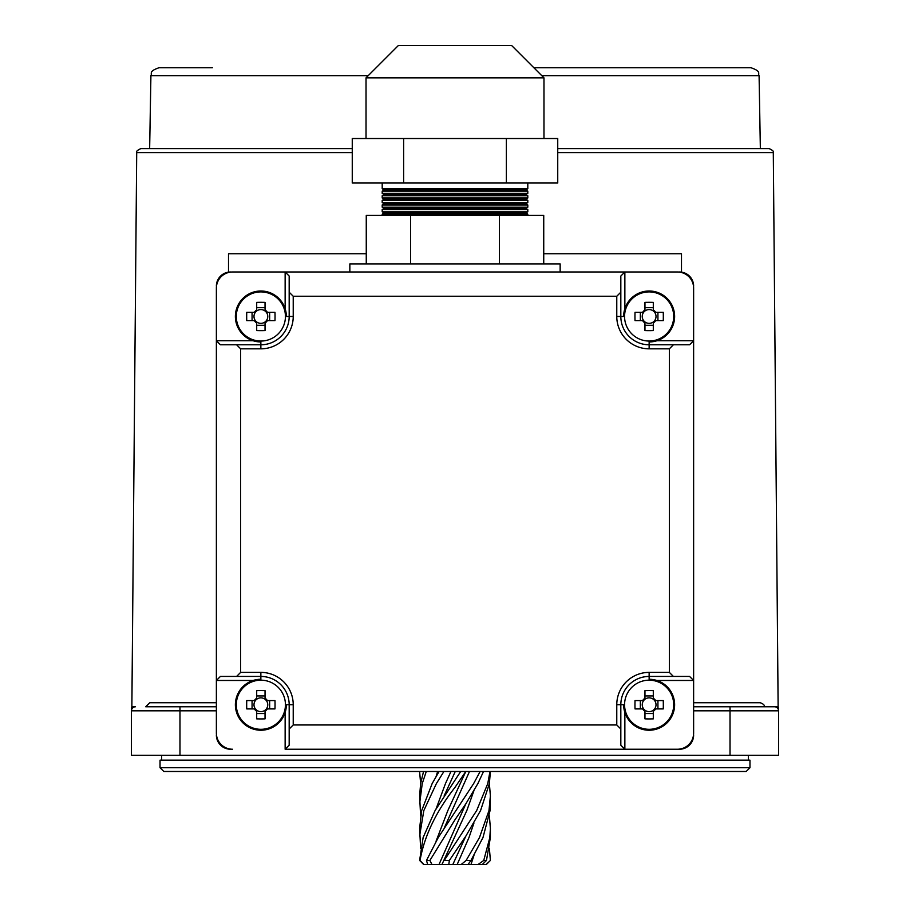 <?xml version="1.0" encoding="UTF-8"?>
<svg xmlns="http://www.w3.org/2000/svg" width="910" height="910" viewBox="0 0 910 910"><rect width="100%" height="100%" fill="white"/><g stroke="black" fill="none" stroke-linecap="round" stroke-linejoin="round"><path stroke-width="1.36" d="M382.2 191.111L384.225 189.94L525.775 189.94L527.8 191.111L382.2 191.111L382.2 193.386L384.225 194.547L525.775 194.547L527.8 195.718L382.2 195.718L382.2 197.993L384.225 199.165L525.775 199.165L527.8 200.325L382.2 200.325L382.2 202.6L384.225 203.772L525.775 203.772L527.8 204.943L382.2 204.943L382.2 207.218L384.225 208.379L525.775 208.379L527.8 209.55L382.2 209.55L382.2 211.825L384.225 212.997L525.775 212.997L527.8 214.157L382.2 214.157L382.2 215.363M382.2 211.825L527.8 211.825L525.775 212.997M382.2 207.218L527.8 207.218L525.775 208.379M382.2 202.6L527.8 202.6L525.775 203.772M382.2 197.993L527.8 197.993L525.775 199.165M382.2 193.386L527.8 193.386L525.775 194.547M382.2 183.012L382.2 188.768L527.8 188.768L525.775 189.94M366.025 77.85L398.375 45.5L511.625 45.5L543.975 77.85L366.025 77.85L366.025 138.525M377.946 138.525L557.739 138.525L557.739 183.012L352.261 183.012L352.261 138.525L377.946 138.525M543.736 263.9L543.736 215.363L366.264 215.363L366.264 263.9M499.362 263.9L499.362 215.363M410.637 263.9L410.637 215.363M403.63 138.525L403.63 183.012M506.37 138.525L506.37 183.012M653.3 711.245L653.3 710.221A6.882 6.882 0 0 0 653.3 699.267A6.882 6.882 0 0 0 643.654 708.913A6.882 6.882 0 0 0 644.962 710.221L644.962 718.866A62.733 27.994 180 0 0 649.137 718.923A62.733 27.994 180 0 0 653.3 718.866L653.3 711.245A7.712 7.712 0 0 0 655.632 708.913L663.254 708.913A62.733 27.994 90 0 0 663.254 700.575L655.632 700.575A7.712 7.712 0 0 0 653.3 698.254L653.3 690.622A62.733 27.994 -0 0 0 649.137 690.565A62.733 27.994 -0 0 0 644.962 690.622L644.962 698.254A7.712 7.712 0 0 0 642.642 700.575L635.021 700.575A62.733 27.994 -90 0 0 635.021 708.913L642.642 708.913A7.712 7.712 0 0 0 644.962 711.245M624.567 704.749A24.57 24.57 0 0 0 649.137 729.308A24.57 24.57 0 0 0 673.696 704.749A24.57 24.57 0 0 0 649.137 680.179A24.57 24.57 0 0 0 624.567 704.749L620.825 704.749L620.825 745.188L624.863 749.237L677.449 749.237A16.175 16.175 0 0 0 693.625 733.051L693.625 680.475L656.906 680.475M623.657 704.749A25.48 25.48 0 0 0 649.137 730.23A25.48 25.48 0 0 0 674.617 704.749A25.48 25.48 0 0 0 649.137 679.269M653.3 699.267L653.3 698.254M644.962 698.254L644.962 699.267M653.3 695.945L644.962 695.945M657.93 708.913L657.93 700.575M644.962 710.221A6.882 6.882 0 0 0 653.3 710.221M644.962 713.542L653.3 713.542M640.344 700.575L640.344 708.913M642.642 708.913L643.654 708.913M643.654 700.575L642.642 700.575M654.609 708.913L655.632 708.913M655.632 700.575L654.609 700.575M653.3 322.97L653.3 321.958A6.882 6.882 0 0 0 653.3 310.992A6.882 6.882 0 0 0 643.654 320.638A6.882 6.882 0 0 0 644.962 321.958L644.962 330.592A62.733 27.994 180 0 0 649.137 330.66A62.733 27.994 180 0 0 653.3 330.592L653.3 322.97A7.712 7.712 0 0 0 655.632 320.638L663.254 320.638A62.733 27.994 90 0 0 663.254 312.312L655.632 312.312A7.712 7.712 0 0 0 653.3 309.98L653.3 302.359A62.733 27.994 -0 0 0 649.137 302.302A62.733 27.994 -0 0 0 644.962 302.359L644.962 309.98A7.712 7.712 0 0 0 642.642 312.312L635.021 312.312A62.733 27.994 -90 0 0 635.021 320.638L642.642 320.638A7.712 7.712 0 0 0 644.962 322.97M624.567 316.475A24.57 24.57 0 0 0 649.137 341.045A24.57 24.57 0 0 0 673.696 316.475A24.57 24.57 0 0 0 649.137 291.905A24.57 24.57 0 0 0 624.567 316.475L620.825 316.475A28.312 28.312 0 0 0 649.137 344.788L689.575 344.788L693.625 340.75L693.625 288.163A16.175 16.175 0 0 0 677.449 271.988L624.863 271.988L624.863 308.706M649.137 341.955A25.48 25.48 0 0 0 674.617 316.475A25.48 25.48 0 0 0 649.137 290.995A25.48 25.48 0 0 0 623.657 316.475M653.3 310.992L653.3 309.98M644.962 309.98L644.962 310.992M653.3 307.682L644.962 307.682M657.93 320.638L657.93 312.312M644.962 321.958A6.882 6.882 0 0 0 653.3 321.958M644.962 325.268L653.3 325.268M640.344 312.312L640.344 320.638M642.642 320.638L643.654 320.638M643.654 312.312L642.642 312.312M654.609 320.638L655.632 320.638M655.632 312.312L654.609 312.312M265.037 322.97L265.037 321.958A6.882 6.882 0 0 0 265.037 310.992A6.882 6.882 0 0 0 255.392 320.638A6.882 6.882 0 0 0 256.7 321.958L256.7 330.592A62.733 27.994 180 0 0 260.863 330.66A62.733 27.994 180 0 0 265.037 330.592L265.037 322.97A7.712 7.712 0 0 0 267.358 320.638L274.979 320.638A62.733 27.994 90 0 0 274.979 312.312L267.358 312.312A7.712 7.712 0 0 0 265.037 309.98L265.037 302.359A62.733 27.994 -0 0 0 260.863 302.302A62.733 27.994 -0 0 0 256.7 302.359L256.7 309.98A7.712 7.712 0 0 0 254.368 312.312L246.746 312.312A62.733 27.994 -90 0 0 246.746 320.638L254.368 320.638A7.712 7.712 0 0 0 256.7 322.97M236.304 316.475A24.57 24.57 0 0 0 260.863 341.045A24.57 24.57 0 0 0 285.433 316.475A24.57 24.57 0 0 0 260.863 291.905A24.57 24.57 0 0 0 236.304 316.475M286.343 316.475A25.48 25.48 0 0 0 260.863 290.995A25.48 25.48 0 0 0 235.383 316.475A25.48 25.48 0 0 0 260.863 341.955M265.037 310.992L265.037 309.98M256.7 309.98L256.7 310.992M265.037 307.682L256.7 307.682M269.656 320.638L269.656 312.312M256.7 321.958A6.882 6.882 0 0 0 265.037 321.958M256.7 325.268L265.037 325.268M252.07 312.312L252.07 320.638M254.368 320.638L255.392 320.638M255.392 312.312L254.368 312.312M266.346 320.638L267.358 320.638M267.358 312.312L266.346 312.312M285.137 308.706L285.137 271.988L232.55 271.988A16.175 16.175 0 0 0 216.375 288.163L216.375 340.75L253.094 340.75M253.094 680.475L216.375 680.475L216.375 340.75L220.425 344.788L260.863 344.788A28.312 28.312 0 0 0 289.175 316.475L289.175 276.037L285.137 271.988L624.863 271.988L620.825 276.037L620.825 316.475A28.312 28.312 0 0 0 649.137 344.788L649.137 341.045M616.775 296.25L293.225 296.25L293.225 316.475A32.35 32.35 0 0 1 260.863 348.837L240.649 348.837L240.649 672.388L260.863 672.388A32.35 32.35 0 0 1 293.225 704.749L293.225 724.963L616.775 724.963L616.775 704.749A32.35 32.35 0 0 1 649.137 672.388L669.351 672.388L669.351 348.837L649.137 348.837A32.35 32.35 0 0 1 616.775 316.475L616.775 296.25L620.825 292.212M693.625 735.075A14.15 14.15 0 0 1 679.463 749.237L285.137 749.237L289.175 745.188L289.175 704.749A28.312 28.312 0 0 0 260.863 676.437L220.425 676.437L216.375 680.475L216.375 733.051A16.175 16.175 0 0 0 232.55 749.237L230.537 749.237A14.15 14.15 0 0 1 216.375 735.075M656.906 340.75L693.625 340.75L693.625 680.475L689.575 676.437L649.137 676.437A28.312 28.312 0 0 0 620.825 704.749A28.312 28.312 0 0 1 649.137 676.437L649.137 680.179M293.225 724.963L289.175 729.012M620.825 729.012L616.775 724.963M240.649 348.837L236.6 344.788M236.6 676.437L240.649 672.388M289.175 292.212L293.225 296.25M673.4 344.788L669.351 348.837M669.351 672.388L673.4 676.437M560.15 271.988L560.15 263.9L349.849 263.9L349.849 271.988M265.037 711.245L265.037 710.221A6.882 6.882 0 0 0 265.037 699.267A6.882 6.882 0 0 0 255.392 708.913A6.882 6.882 0 0 0 256.7 710.221L256.7 718.866A62.733 27.994 180 0 0 260.863 718.923A62.733 27.994 180 0 0 265.037 718.866L265.037 711.245A7.712 7.712 0 0 0 267.358 708.913L274.979 708.913A62.733 27.994 90 0 0 274.979 700.575L267.358 700.575A7.712 7.712 0 0 0 265.037 698.254L265.037 690.622A62.733 27.994 -0 0 0 260.863 690.565A62.733 27.994 -0 0 0 256.7 690.622L256.7 698.254A7.712 7.712 0 0 0 254.368 700.575L246.746 700.575A62.733 27.994 -90 0 0 246.746 708.913L254.368 708.913A7.712 7.712 0 0 0 256.7 711.245M236.304 704.749A24.57 24.57 0 0 0 260.863 729.308A24.57 24.57 0 0 0 285.433 704.749A24.57 24.57 0 0 0 260.863 680.179A24.57 24.57 0 0 0 236.304 704.749M260.863 679.269A25.48 25.48 0 0 0 235.383 704.749A25.48 25.48 0 0 0 260.863 730.23A25.48 25.48 0 0 0 286.343 704.749M265.037 699.267L265.037 698.254M256.7 698.254L256.7 699.267M265.037 695.945L256.7 695.945M269.656 708.913L269.656 700.575M256.7 710.221A6.882 6.882 0 0 0 265.037 710.221M256.7 713.542L265.037 713.542M252.07 700.575L252.07 708.913M254.368 708.913L255.392 708.913M255.392 700.575L254.368 700.575M266.346 708.913L267.358 708.913M267.358 700.575L266.346 700.575M679.463 271.988A14.15 14.15 0 0 1 693.625 286.149M216.375 286.149A14.15 14.15 0 0 1 230.537 271.988M460.71 771.475L435.082 810.571L423.127 837.541L419.612 860.451L423.65 864.5L486.349 864.5L490.388 860.451L489.375 848.291M419.612 860.451L420.033 860.451C424.333 836.085 435.992 811.731 455 787.366L465.795 771.487L447.845 810.571L436.049 841.204M431.943 864.5L429.895 860.451L426.483 860.451L438.256 837.541L473.632 783.612L480.15 771.475M429.895 860.451L455 819.728L465.818 803.837L477.864 783.612L483.54 771.475M448.823 864.5L449.347 860.451L444.251 860.451L476.669 810.571L487.76 783.612L489.978 771.475M449.347 860.451L465.818 836.154L480.56 810.571L489.375 783.612L490.388 771.475M468.058 864.5L470.959 860.451L466.125 860.451L479.479 837.541L488.977 810.571L490.388 795.966L489.375 783.612M470.959 860.451L482.983 837.541L490.069 810.571L490.388 795.966M482.311 864.5L486.475 860.451L483.745 860.451L489.83 837.541L490.388 828.373L489.375 815.906M486.475 860.451L490.376 837.541L490.388 828.373M420.625 783.612L419.612 771.475M420.625 815.906L419.612 795.966L420.625 783.612L423.548 771.475M419.612 803.655L422.24 783.612L426.278 771.475M420.625 848.291L419.612 828.373L421.694 810.571L432.136 783.612L439.086 771.475M419.612 835.983L423.821 810.571L436.368 783.612L443.921 771.475M426.483 860.451L427.689 864.5M441.941 864.5L466.819 810.571L473.951 790.619M423.867 864.5L420.033 860.451M490.388 860.451L486.133 864.5M483.745 860.451L478.057 864.5M466.125 860.451L461.177 864.5M452.827 864.5L465.818 836.154M457.173 864.5L468.98 837.541L473.951 823.027M470.982 864.5L473.951 855.434M436.049 776.605L437.642 771.475M436.049 808.933L445.456 783.612L450.95 771.475M444.182 795.784L455.273 771.475M444.182 828.202L469.503 771.475M439.018 864.5L465.818 803.837M694.387 767.721L160.035 767.721L160.035 760.157L749.965 760.157L749.965 767.721L694.387 767.721M749.965 767.721L746.2 771.475L163.8 771.475L160.035 767.721M145.725 706.763L179.975 706.763L145.725 706.763L149.775 702.725L216.375 702.725M693.625 706.763L764.275 706.763C764.787 705.25 763.444 703.908 760.225 702.725L693.625 702.725M557.739 152.641L773.295 152.641L778.13 706.763L774.512 706.763A4.05 4.05 0 0 1 778.551 710.812L778.551 755.3L131.45 755.3L131.45 710.812C131.45 708.458 131.45 708.458 131.45 710.812A4.05 4.05 0 0 1 135.488 706.763L131.87 706.763L131.45 708.571M773.295 152.641C774.069 151.606 772.715 150.264 769.257 148.637L557.739 148.637L760.351 148.637L759.088 75.689L541.814 75.689M759.088 75.689C757.507 73.357 761.977 71.549 751 67.749L533.863 67.749M368.186 75.689L150.912 75.689C152.493 73.357 148.023 71.549 159 67.749L212.337 67.749M216.375 710.812L179.975 710.812L179.975 706.763L216.375 706.763M693.625 710.812L730.025 710.812L730.025 706.763L774.512 706.763A4.05 4.05 0 0 1 778.551 710.812C778.551 708.458 778.551 708.458 778.551 710.812L730.025 710.812L730.025 755.3M131.45 710.244L131.45 710.812A4.05 4.05 0 0 1 135.488 706.763M352.261 148.637L140.743 148.637L149.649 148.637L150.912 75.689M681.488 272.135L681.488 253.788L543.736 253.788M366.264 253.788L228.512 253.788L228.512 272.135M624.863 712.519L624.863 749.237M285.433 704.749L289.175 704.749A28.312 28.312 0 0 0 260.863 676.437L260.863 672.388M285.137 749.237L285.137 712.519M260.863 341.045L260.863 344.788A28.312 28.312 0 0 0 289.175 316.475L293.225 316.475M285.433 316.475L289.175 316.475M260.863 680.179L260.863 676.437M649.137 348.837L649.137 344.788M616.775 316.475L620.825 316.475M260.863 344.788L260.863 348.837M289.175 704.749L293.225 704.749M616.775 704.749L620.825 704.749M649.137 672.388L649.137 676.437M131.45 710.812L179.975 710.812L179.975 755.3M352.261 152.641L136.705 152.641C135.931 151.606 137.285 150.264 140.743 148.637M543.975 77.85L543.975 138.525M527.8 183.012L527.8 188.768M527.8 214.157L527.8 215.363M527.8 191.111L527.8 193.386M527.8 195.718L527.8 197.993M527.8 200.325L527.8 202.6M527.8 204.943L527.8 207.218M527.8 209.55L527.8 211.825M384.225 189.94L382.2 188.768M384.225 194.547L382.2 195.718M384.225 199.165L382.2 200.325M384.225 203.772L382.2 204.943M384.225 208.379L382.2 209.55M384.225 212.997L382.2 214.157M161.661 760.157L161.661 755.3M748.338 760.157L748.338 755.3M136.705 152.641L131.87 706.763M778.13 706.763L778.551 708.571"/></g></svg>
